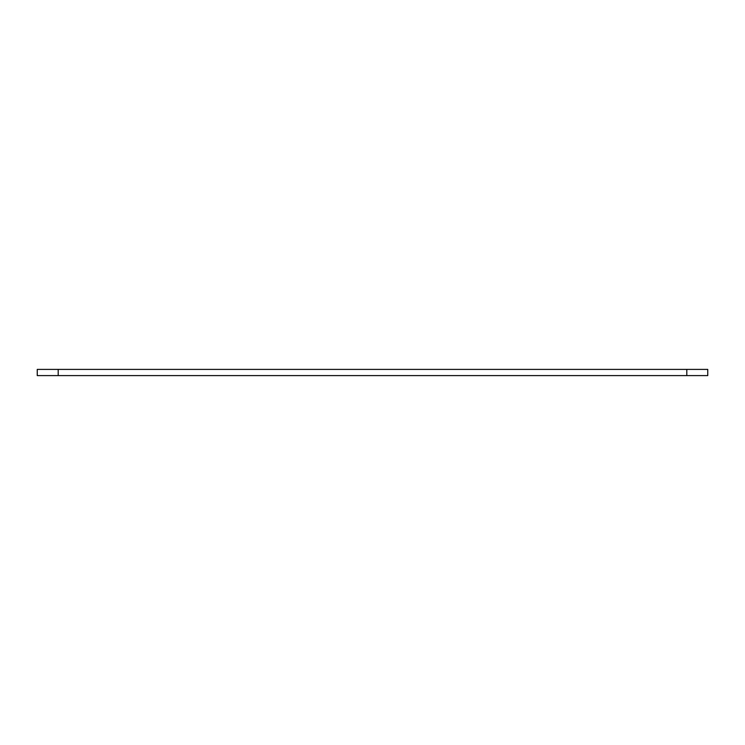 <?xml version="1.0" encoding="UTF-8"?>
<svg xmlns="http://www.w3.org/2000/svg" width="745" height="745" viewBox="0 0 745 745"><rect width="100%" height="100%" fill="white"/><g stroke="black" fill="none" stroke-linecap="round" stroke-linejoin="round"><path stroke-width="1.12" d="M686.797 375.601L686.797 369.399L707.75 369.399L707.75 375.601L37.25 375.601L37.25 369.399L58.203 369.399L58.203 375.601M686.797 369.399L58.203 369.399"/></g></svg>
